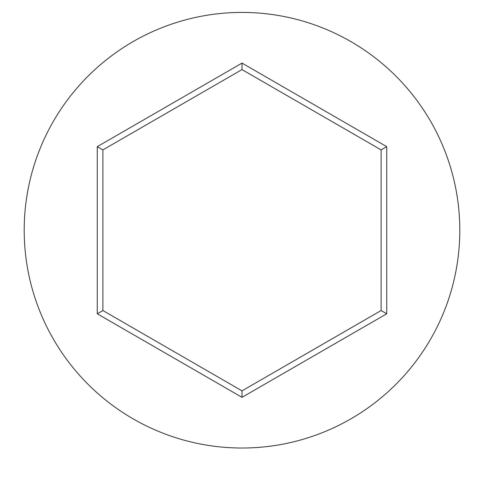 <?xml version="1.0" encoding="UTF-8"?>
<svg xmlns="http://www.w3.org/2000/svg" width="484" height="484" viewBox="0 0 484 484"><rect width="100%" height="100%" fill="white"/><g stroke="black" fill="none" stroke-linecap="round" stroke-linejoin="round"><path stroke-width="0.73" d="M459.8 230.221A217.8 217.8 0 0 0 242 12.421A217.8 217.8 0 0 0 24.2 230.221A217.8 217.8 0 0 0 242 448.021A217.8 217.8 0 0 0 459.8 230.221M242 397.34L97.266 313.783L97.266 146.658L242 63.101L386.734 146.658L386.734 313.783L242 397.34L242 390.854L381.114 310.534L381.114 149.907L242 69.587L102.886 149.907L102.886 310.534L242 390.854M386.734 313.783L381.114 310.534M381.114 149.907L386.734 146.658M242 69.587L242 63.101M102.886 149.907L97.266 146.658M97.266 313.783L102.886 310.534"/></g></svg>
